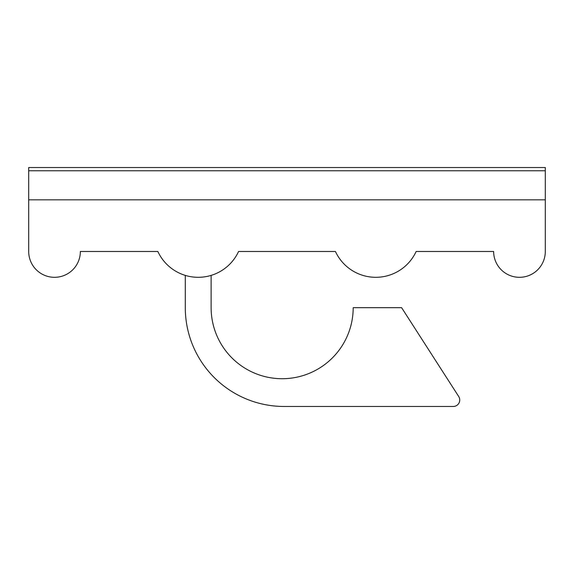 <?xml version="1.0" encoding="UTF-8"?>
<svg xmlns="http://www.w3.org/2000/svg" width="574" height="574" viewBox="0 0 574 574"><rect width="100%" height="100%" fill="white"/><g stroke="black" fill="none" stroke-linecap="round" stroke-linejoin="round"><path stroke-width="0.43" stroke-dasharray="2.87 2.15" d="M238.569 251.484L335.431 251.484A44.449 44.449 0 0 0 416.15 251.484L493.64 251.484A25.83 25.83 0 0 0 519.47 277.314A25.83 25.83 0 0 0 545.3 251.484L545.3 199.824L28.7 199.824L28.7 251.484A25.83 25.83 0 0 0 54.53 277.314A25.83 25.83 0 0 0 80.36 251.484L157.85 251.484A44.449 44.449 0 0 0 238.569 251.484M185.294 275.398A44.449 44.449 0 0 0 211.124 275.398L211.124 307.686A71.032 71.032 0 0 0 282.157 378.718A71.032 71.032 0 0 0 353.189 307.686L401.621 307.686L458.712 396.512A6.458 6.458 0 0 1 453.281 406.464L284.073 406.464A98.778 98.778 0 0 1 185.294 307.686L185.294 275.398A44.449 44.449 0 0 0 211.124 275.398M28.7 170.765L28.7 199.824L545.3 199.824L545.3 170.765L28.7 170.765L545.3 170.765L545.3 167.536L28.7 167.536L28.7 170.765"/><path stroke-width="0.86" d="M238.569 251.484L335.431 251.484A44.449 44.449 0 0 0 416.15 251.484L493.64 251.484A25.83 25.83 0 0 0 519.47 277.314A25.83 25.83 0 0 0 545.3 251.484L545.3 199.824L28.7 199.824L28.7 251.484A25.83 25.83 0 0 0 54.53 277.314A25.83 25.83 0 0 0 80.36 251.484L157.85 251.484A44.449 44.449 0 0 0 238.569 251.484M211.124 275.398L211.124 307.686A71.032 71.032 0 0 0 282.157 378.718A71.032 71.032 0 0 0 353.189 307.686L401.621 307.686L458.712 396.512A6.458 6.458 0 0 1 453.281 406.464L284.073 406.464A98.778 98.778 0 0 1 185.294 307.686L185.294 275.398M28.7 170.765L28.7 199.824L545.3 199.824L545.3 170.765L28.7 170.765L28.7 167.536L545.3 167.536L545.3 170.765L28.7 170.765"/></g></svg>
